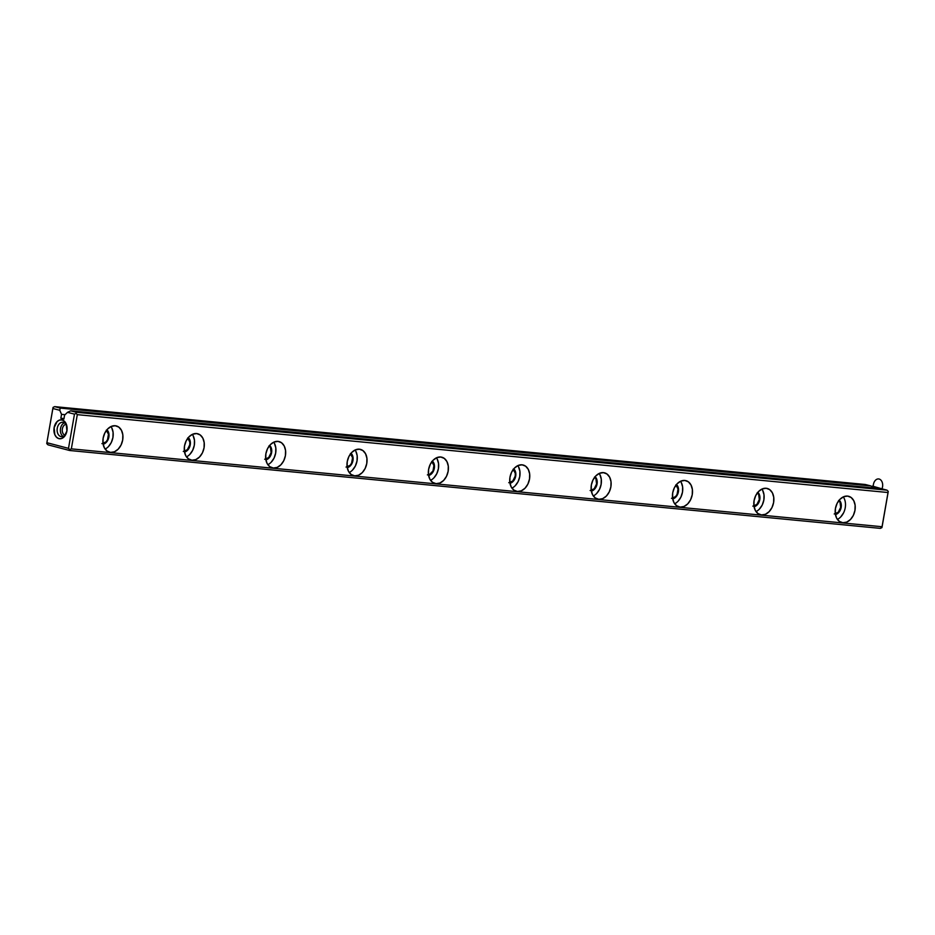 <?xml version="1.0" encoding="UTF-8"?>
<svg xmlns="http://www.w3.org/2000/svg" width="935" height="935" viewBox="0 0 935 935"><rect width="100%" height="100%" fill="white"/><g stroke="black" fill="none" stroke-linecap="round" stroke-linejoin="round"><path stroke-width="1.4" d="M880.338 528.368L69.611 450.495L69.739 449.606L71.34 448.858L882.056 526.732L888.028 492.523L77.301 414.649L71.34 448.858L882.056 526.732L880.338 528.368L69.611 450.495L47.989 444.838L69.611 450.495L69.739 449.606L68.5 448.356L74.473 414.147L67.53 412.335L64.585 415.14L63.907 419.044L60.857 418.249L61.535 414.345L59.782 410.301L52.851 408.49L46.879 442.699L68.5 448.356L69.739 449.606L71.34 448.858L77.301 414.649L76.062 413.399L76.284 412.288L70.709 410.827L67.53 412.335L64.585 415.14L63.907 419.044L60.857 418.249L63.989 418.553L60.857 418.249L61.535 414.345L59.782 410.301L60.226 408.092L870.952 485.966L872.869 487.883L870.952 485.966L60.226 408.092L54.662 406.632L53.073 407.38L54.662 406.632L60.226 408.092L59.782 410.301L52.851 408.49L53.073 407.38L46.879 442.699L68.5 448.356L74.473 414.147L67.53 412.335L70.709 410.827L76.284 412.288L887.011 490.162L76.284 412.288L76.062 413.399L74.473 414.147L76.062 413.399L77.301 414.649L888.028 492.523L888.25 491.413L881.927 527.62L882.149 526.51L881.927 527.62L880.338 528.368M110.587 452.4L107.034 451.021L104.369 447.83L103.002 443.307L103.154 438.129L104.79 433.104L107.654 428.99L111.335 426.395L115.239 425.741L118.803 427.12L121.468 430.31L122.824 434.833L122.684 440.011L121.047 445.037L118.172 449.162L114.502 451.745L110.587 452.4A13.569 9.747 104.7 0 0 122.532 440.782A13.569 9.747 104.7 0 0 116.349 425.939A13.569 9.747 104.7 0 0 103.481 436.598A13.569 9.747 104.7 0 0 109.477 452.201A13.569 9.747 104.7 0 0 110.587 452.4M191.956 460.219L188.402 458.84L185.738 455.649L184.37 451.126L184.522 445.948L186.147 440.923L189.022 436.797L192.692 434.214L196.607 433.559L200.172 434.927L202.837 438.129L204.192 442.652L204.052 447.83L202.416 452.856L199.541 456.97L195.871 459.564L191.956 460.219A13.569 9.747 104.7 0 0 203.9 448.59A13.569 9.747 104.7 0 0 197.717 433.758A13.569 9.747 104.7 0 0 184.849 444.417A13.569 9.747 104.7 0 0 190.845 460.02A13.569 9.747 104.7 0 0 191.956 460.219M273.324 468.026L269.759 466.658L267.094 463.468L265.739 458.933L265.879 453.767L267.515 448.73L270.39 444.616L274.06 442.033L277.976 441.378L281.529 442.746L284.193 445.937L285.561 450.471L285.409 455.637L283.784 460.675L280.909 464.788L277.239 467.371L273.324 468.026A13.569 9.747 104.7 0 0 285.257 456.409A13.569 9.747 104.7 0 0 279.086 441.577A13.569 9.747 104.7 0 0 266.218 452.236A13.569 9.747 104.7 0 0 272.214 467.827A13.569 9.747 104.7 0 0 273.324 468.026M354.692 475.845L351.128 474.477L348.463 471.275L347.107 466.752L347.247 461.574L348.884 456.549L351.759 452.435L355.429 449.852L359.344 449.186L362.897 450.565L365.562 453.755L366.929 458.279L366.777 463.456L365.141 468.482L362.277 472.607L358.596 475.19L354.692 475.845A13.569 9.747 104.7 0 0 366.625 464.227A13.569 9.747 104.7 0 0 360.454 449.384A13.569 9.747 104.7 0 0 347.586 460.055A13.569 9.747 104.7 0 0 353.582 475.646A13.569 9.747 104.7 0 0 354.692 475.845M436.049 483.664L432.496 482.285L429.831 479.094L428.464 474.571L428.616 469.393L430.252 464.368L433.115 460.242L436.797 457.659L440.701 457.005L444.265 458.384L446.93 461.574L448.286 466.097L448.145 471.275L446.509 476.301L443.634 480.426L439.964 483.009L436.049 483.664A13.569 9.747 104.7 0 0 447.994 472.035A13.569 9.747 104.7 0 0 441.811 457.203A13.569 9.747 104.7 0 0 428.943 467.862A13.569 9.747 104.7 0 0 434.939 483.465A13.569 9.747 104.7 0 0 436.049 483.664M517.417 491.471L513.864 490.104L511.2 486.913L509.832 482.378L509.984 477.212L511.609 472.187L514.484 468.061L518.154 465.478L522.069 464.824L525.634 466.191L528.298 469.393L529.654 473.916L529.502 479.082L527.878 484.12L525.002 488.234L521.333 490.817L517.417 491.471A13.569 9.747 104.7 0 0 529.362 479.854A13.569 9.747 104.7 0 0 523.179 465.022A13.569 9.747 104.7 0 0 510.311 475.681A13.569 9.747 104.7 0 0 516.307 491.284A13.569 9.747 104.7 0 0 517.417 491.471M598.786 499.29L595.221 497.923L592.556 494.72L591.2 490.197L591.341 485.031L592.977 479.994L595.852 475.88L599.522 473.297L603.437 472.642L606.99 474.01L609.655 477.201L611.022 481.735L610.871 486.901L609.234 491.927L606.371 496.053L602.701 498.635L598.786 499.29A13.569 9.747 104.7 0 0 610.719 487.673A13.569 9.747 104.7 0 0 604.548 472.829A13.569 9.747 104.7 0 0 591.68 483.5A13.569 9.747 104.7 0 0 597.675 499.091A13.569 9.747 104.7 0 0 598.786 499.29M680.154 507.109L676.589 505.73L673.925 502.539L672.569 498.016L672.709 492.839L674.345 487.813L677.221 483.699L680.89 481.104L684.806 480.45L688.359 481.829L691.023 485.02L692.391 489.543L692.239 494.72L690.603 499.746L687.739 503.871L684.058 506.454L680.154 507.109A13.569 9.747 104.7 0 0 692.087 495.492A13.569 9.747 104.7 0 0 685.916 480.648A13.569 9.747 104.7 0 0 673.048 491.307A13.569 9.747 104.7 0 0 679.044 506.91A13.569 9.747 104.7 0 0 680.154 507.109M761.511 514.928L757.958 513.549L755.293 510.358L753.926 505.835L754.077 500.657L755.714 495.632L758.577 491.506L762.247 488.923L766.162 488.269L769.727 489.648L772.392 492.839L773.748 497.362L773.607 502.539L771.971 507.565L769.096 511.679L765.426 514.273L761.511 514.928A13.569 9.747 104.7 0 0 773.455 503.299A13.569 9.747 104.7 0 0 767.273 488.467A13.569 9.747 104.7 0 0 754.405 499.126A13.569 9.747 104.7 0 0 760.4 514.729A13.569 9.747 104.7 0 0 761.511 514.928M842.879 522.735L839.314 521.368L836.661 518.177L835.294 513.642L835.446 508.476L837.07 503.451L839.946 499.325L843.615 496.742L847.531 496.088L851.095 497.455L853.749 500.646L855.116 505.18L854.964 510.346L853.339 515.384L850.464 519.498L846.794 522.081L842.879 522.735A13.569 9.747 104.7 0 0 854.824 511.118A13.569 9.747 104.7 0 0 848.641 496.286A13.569 9.747 104.7 0 0 835.773 506.945A13.569 9.747 104.7 0 0 841.769 522.548A13.569 9.747 104.7 0 0 842.879 522.735M887.011 490.162L881.436 488.713L70.709 410.827L881.436 488.713L887.011 490.162L888.25 491.413L887.011 490.162M62.142 419.979L64.468 421.334L66.186 423.894L66.911 430.988L63.884 437.089L61.465 438.573L58.893 438.644L56.567 437.288L54.849 434.728L54.125 427.634L57.152 421.533L59.571 420.049L62.142 419.979M888.121 492.301L882.149 526.51L888.121 492.301M65.064 414.684L61.535 414.345L65.064 414.684M870.952 485.966L865.389 484.505L54.662 406.632L865.389 484.505L870.952 485.966M835.329 513.923A7.235 5.201 104.7 0 0 840.495 508.173A7.235 5.201 104.7 0 0 838.8 500.646M843.592 512.824L840.717 516.95M834.219 513.969L838.263 512.24L840.67 507.366L840.016 502.188L838.601 500.482M837.386 519.381A13.569 9.747 104.7 0 0 843.276 496.894M46.75 443.587L47.989 444.838L46.879 442.699L46.75 443.587M63.124 436.435A7.235 5.002 95.5 0 1 60.424 429.305A7.235 5.002 95.5 0 1 64.421 422.807A7.235 5.002 -84.5 0 0 60.424 429.305A7.235 5.002 -84.5 0 0 63.124 436.435M64.889 435.219A5.563 3.845 95.5 0 1 62.294 429.481A5.563 3.845 95.5 0 1 65.929 424.338A5.563 3.845 -84.5 0 0 62.294 429.481A5.563 3.845 -84.5 0 0 64.889 435.219M58.893 438.644A9.502 6.568 95.5 0 1 53.961 428.92A9.502 6.568 95.5 0 1 60.366 419.873A9.502 6.568 95.5 0 1 67.04 427.143A9.502 6.568 95.5 0 1 66.502 432.671A9.502 6.568 95.5 0 1 58.893 438.644M60.904 436.575A7.235 5.002 95.5 0 1 57.14 429.27A7.235 5.002 95.5 0 1 61.885 422.304A7.235 5.002 95.5 0 1 67.075 427.505A7.235 5.002 -84.5 0 0 63.381 422.363A7.235 5.002 -84.5 0 0 62.844 422.258A7.235 5.002 -84.5 0 0 57.164 428.99A7.235 5.002 -84.5 0 0 61.453 436.668A7.235 5.002 -84.5 0 0 66.619 432.309A7.235 5.002 95.5 0 1 60.904 436.575M753.961 506.104A7.235 5.201 104.7 0 0 759.126 500.365A7.235 5.201 104.7 0 0 757.443 492.827M756.029 511.562A13.569 9.747 104.7 0 0 761.908 489.075M762.644 490.291L764 494.814L763.86 499.98L762.224 505.017L759.349 509.131M752.85 506.151L756.894 504.421L759.302 499.547L758.659 494.37L757.233 492.675M672.604 498.285A7.235 5.201 104.7 0 0 677.758 492.546A7.235 5.201 104.7 0 0 676.075 485.02M681.276 482.472L682.644 486.995L682.492 492.172L680.855 497.198L677.992 501.312M671.494 498.343L675.538 496.614L677.069 494.416L678.015 488.97L675.865 484.856M674.661 503.743A13.569 9.747 104.7 0 0 680.54 481.268M591.236 490.466A7.235 5.201 104.7 0 0 596.39 484.727A7.235 5.201 104.7 0 0 594.707 477.201M593.293 495.936A13.569 9.747 104.7 0 0 599.183 473.449M599.908 474.653L601.275 479.176L601.123 484.353L599.499 489.379L596.624 493.505M590.125 490.524L594.169 488.795L596.577 483.921L595.922 478.743L594.508 477.037M511.924 488.117A13.569 9.747 104.7 0 0 517.815 465.63M518.551 466.834L519.907 471.369L519.767 476.534L518.13 481.572L515.255 485.686M508.757 482.705L512.801 480.976L515.208 476.102L515.29 473.344L513.14 469.218M509.867 482.659A7.235 5.201 104.7 0 0 515.033 476.92A7.235 5.201 104.7 0 0 513.338 469.382M437.183 459.027L438.538 463.55L438.398 468.727L436.762 473.753L433.898 477.867M427.388 474.886L429.481 474.548L432.975 470.971L433.922 465.525L431.771 461.411M428.499 474.84A7.235 5.201 104.7 0 0 433.665 469.101A7.235 5.201 104.7 0 0 431.982 461.574M430.567 480.298A13.569 9.747 104.7 0 0 436.446 457.811M355.814 451.208L357.182 455.731L357.03 460.908L355.393 465.934L352.53 470.06M346.032 467.079L350.076 465.35L351.607 463.152L352.553 457.706L350.403 453.592M347.142 467.021A7.235 5.201 104.7 0 0 352.296 461.282A7.235 5.201 104.7 0 0 350.613 453.755M349.199 472.491A13.569 9.747 104.7 0 0 355.078 450.004M265.774 459.214A7.235 5.201 104.7 0 0 270.928 453.463A7.235 5.201 104.7 0 0 269.245 445.937M267.831 464.672A13.569 9.747 104.7 0 0 273.721 442.185M274.446 443.389L275.813 447.923L275.661 453.089L274.037 458.115L271.162 462.241M264.663 459.26L268.707 457.531L271.115 452.657L270.46 447.479L269.046 445.773M186.474 456.853A13.569 9.747 104.7 0 0 192.353 434.366M184.405 451.395A7.235 5.201 104.7 0 0 189.571 445.656A7.235 5.201 104.7 0 0 187.877 438.118M193.089 435.581L194.445 440.104L194.305 445.27L192.668 450.308L189.793 454.422M183.295 451.441L187.339 449.712L189.747 444.838L189.828 442.08L187.678 437.966M105.106 449.034A13.569 9.747 104.7 0 0 110.984 426.559M111.721 427.762L113.088 432.286L112.936 437.463L111.3 442.489L108.437 446.603M101.927 443.634L105.982 441.904L107.513 439.707L108.46 434.261L106.309 430.147M103.049 443.576A7.235 5.201 104.7 0 0 108.203 437.837A7.235 5.201 104.7 0 0 106.52 430.31M873.208 487.918L872.413 486.106L882.698 489.04M873.419 487.941A6.79 4.687 95.5 0 1 873.407 484.505A6.79 4.687 95.5 0 1 879.812 479.293A6.79 4.687 95.5 0 1 881.974 488.853M839.209 500.143A7.912 5.692 -75.3 0 1 840.962 508.301A7.912 5.692 -75.3 0 1 835.434 514.554M757.841 492.324A7.912 5.692 -75.3 0 1 759.594 500.482A7.912 5.692 -75.3 0 1 754.066 506.747M676.472 484.505A7.912 5.692 -75.3 0 1 678.226 492.675A7.912 5.692 -75.3 0 1 672.709 498.928M595.116 476.698A7.912 5.692 -75.3 0 1 596.869 484.856A7.912 5.692 -75.3 0 1 591.341 491.109M513.747 468.879A7.912 5.692 -75.3 0 1 515.501 477.037A7.912 5.692 -75.3 0 1 509.972 483.29M432.379 461.06A7.912 5.692 -75.3 0 1 434.132 469.218A7.912 5.692 -75.3 0 1 428.604 475.483M351.011 453.253A7.912 5.692 -75.3 0 1 352.764 461.411A7.912 5.692 -75.3 0 1 347.247 467.664M269.654 445.434A7.912 5.692 -75.3 0 1 271.407 453.592A7.912 5.692 -75.3 0 1 265.879 459.845M188.286 437.615A7.912 5.692 -75.3 0 1 190.039 445.773A7.912 5.692 -75.3 0 1 184.511 452.026M106.917 429.796A7.912 5.692 -75.3 0 1 108.67 437.966A7.912 5.692 -75.3 0 1 103.154 444.218M67.04 427.143L67.11 427.821M66.502 432.671L66.712 432.028"/></g></svg>
